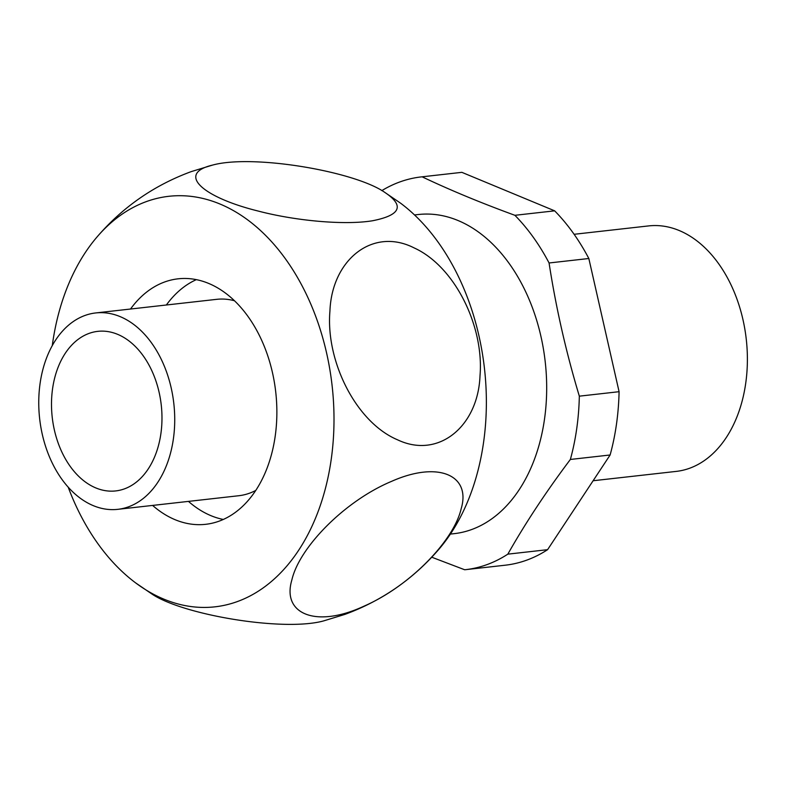 <?xml version="1.0" encoding="UTF-8"?>
<svg xmlns="http://www.w3.org/2000/svg" width="786" height="786" viewBox="0 0 786 786"><rect width="100%" height="100%" fill="white"/><g stroke="black" fill="none" stroke-linecap="round" stroke-linejoin="round"><path stroke-width="1.18" d="M593.106 480.747L676.206 471.404A123.52 84.397 -96.4 0 0 689.577 468.269A123.52 84.397 -96.4 0 0 744.873 329.314A123.52 84.397 -96.4 0 0 648.597 225.916L574.104 234.297M152.602 505.418A123.52 84.397 -96.4 0 0 205.686 524.311A123.52 84.397 -96.4 0 0 219.058 521.177A123.52 84.397 -96.4 0 0 274.353 382.222A123.52 84.397 -96.4 0 0 178.078 278.824A123.52 84.397 -96.4 0 0 164.706 281.958A123.52 84.397 -96.4 0 0 130.515 309.036M128.482 506.832A98.81 67.517 -96.4 0 0 172.714 395.663A98.81 67.517 -96.4 0 0 95.696 312.946A98.81 67.517 -96.4 0 0 84.996 315.461A98.81 67.517 -96.4 0 0 40.764 426.621A98.81 67.517 -96.4 0 0 117.782 509.338A98.81 67.517 -96.4 0 0 128.482 506.832M124.404 488.882A80.29 54.853 -96.4 0 0 160.344 398.561A80.29 54.853 -96.4 0 0 97.769 331.358A80.29 54.853 -96.4 0 0 89.073 333.402A80.29 54.853 -96.4 0 0 53.134 423.723A80.29 54.853 -96.4 0 0 115.709 490.926A80.29 54.853 -96.4 0 0 124.404 488.882M117.782 509.338L238.767 495.73A98.81 67.517 -96.4 0 0 249.467 493.225A98.81 67.517 -96.4 0 0 255.784 490.425M234.454 300.743A98.81 67.517 -96.4 0 0 216.69 299.338L95.696 312.946M68.195 487.153A206.551 141.126 -96.4 0 0 135.526 582.809A206.551 141.126 -96.4 0 0 237.323 601.585A206.551 141.126 -96.4 0 0 326.554 352.835A206.551 141.126 -96.4 0 0 146.442 201.56A206.551 141.126 -96.4 0 0 96.688 237.372A206.551 141.126 -96.4 0 0 52.279 345.585M291.861 579.97C299.27 547.351 344.867 500.859 391.575 481.356C438.274 460.567 471.217 475.216 461.176 508.709C453.797 540.827 409.653 586.336 363.604 606.35C316.001 628.378 281.604 614.053 291.861 579.97M135.526 582.809L151.423 593.685C181.625 614.721 283.579 632.082 323.783 620.861L344.946 614.377C382.173 600.671 413.672 578.761 439.433 548.638A206.551 141.126 -96.4 0 0 400.595 203.191L384.698 192.324C404.8 205.706 400.752 215.187 372.554 220.758C344.592 225.376 295.438 220.846 258.142 211.041C202.611 197.325 176.231 173.726 212.338 165.148C252.542 153.918 354.486 171.289 384.698 192.324M329.924 311.187C331.8 259.753 372.77 226.771 414.193 247.944C454.868 266.405 484.176 326.416 480.01 375.698C478.134 426.317 438.46 459.348 397.5 439.787C356.019 422.269 325.64 361.216 329.924 311.187M196.323 279.649A123.52 84.397 -96.4 0 0 166.367 304.997M188.453 501.389A123.52 84.397 -96.4 0 0 223.293 519.458M450.398 534.087L454.131 533.665A160.57 109.716 -96.4 0 0 471.521 529.587A160.57 109.716 -96.4 0 0 543.411 348.945A160.57 109.716 -96.4 0 0 418.25 214.529L414.517 214.951M431.76 557.215L464.693 569.762A197.63 135.035 -96.4 0 0 465.479 569.673L505.241 565.203A197.63 135.035 -96.4 0 0 547.587 549.679L610.123 454.986A197.63 135.035 -96.4 0 0 619.083 391.693L588.832 258.506A197.63 135.035 -96.4 0 0 554.651 210.835L461.863 172.34L422.102 176.811A197.63 135.035 -96.4 0 0 421.316 176.899A197.63 135.035 -96.4 0 0 399.917 181.92A197.63 135.035 -96.4 0 0 381.829 190.615M465.479 569.673A197.63 135.035 -96.4 0 0 486.878 564.653A197.63 135.035 -96.4 0 0 507.835 554.15L547.587 549.679M461.863 172.34A197.63 135.035 -96.4 0 0 461.068 172.429L421.316 176.899M588.832 258.506L549.07 262.976A197.63 135.035 -96.4 0 0 514.899 215.305L554.651 210.835M619.083 391.693L579.331 396.164A197.63 135.035 -96.4 0 1 570.371 459.456C546.339 491.378 525.49 522.945 507.835 554.15M610.123 454.986L570.371 459.456M422.102 176.811C449.847 189.996 480.777 202.827 514.899 215.305M549.07 262.976C555.967 307.729 566.058 352.128 579.331 396.164M96.688 237.372C122.449 207.249 153.948 185.339 191.175 171.633L212.338 165.148"/></g></svg>
